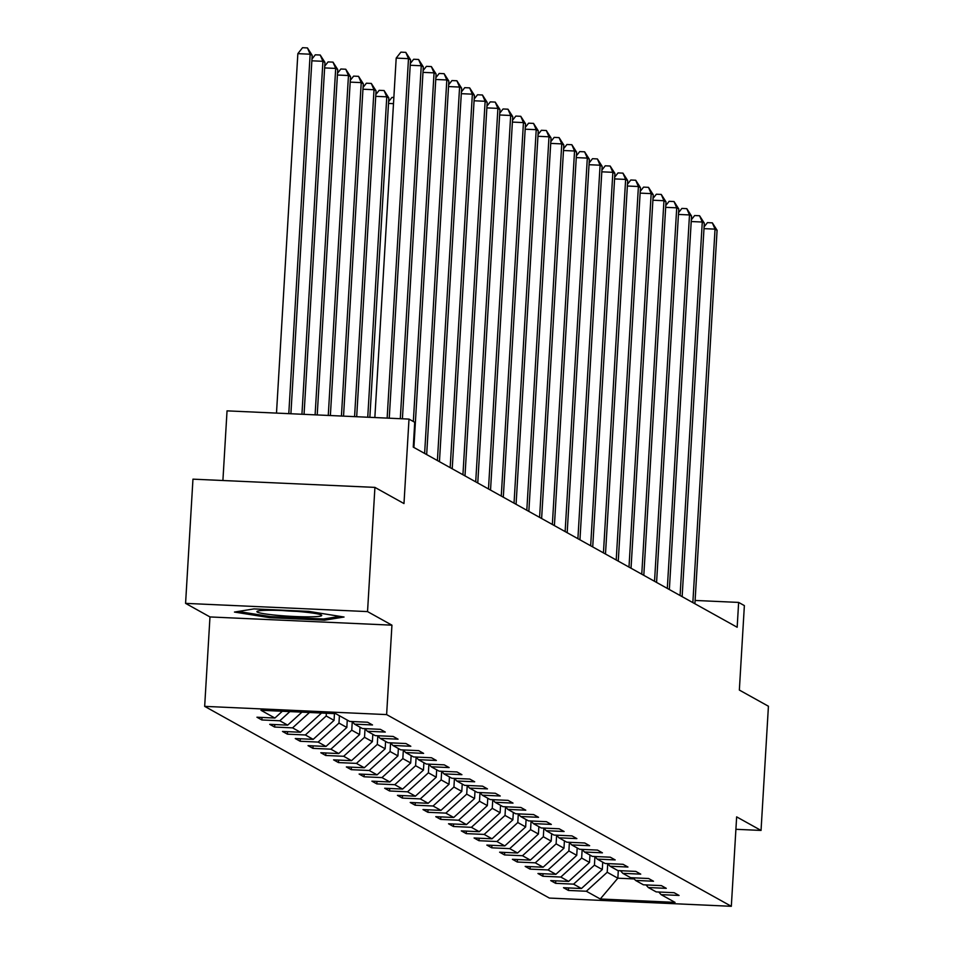 <?xml version="1.0" encoding="UTF-8"?>
<svg xmlns="http://www.w3.org/2000/svg" width="954" height="954" viewBox="0 0 954 954"><rect width="100%" height="100%" fill="white"/><g stroke="black" fill="none" stroke-linecap="round" stroke-linejoin="round"><path stroke-width="1.43" d="M204.669 706.365L549.373 898.072L731.324 906.3L386.62 714.594L204.669 706.365L209.975 616.94L391.939 625.168L367.54 611.597L185.577 603.369L209.975 616.94M185.577 603.369L192.958 479.158L374.922 487.387L403.983 503.557L409.004 419.092L227.04 410.864L222.902 480.518M735.904 829.3L761.042 830.433L768.423 706.234L739.35 690.064L744.37 605.599L738.634 602.415L695.096 600.448M367.54 611.597L374.922 487.387M658.773 892.014L661.098 894.637L679.057 895.448L674.144 892.717L656.185 891.895L648.326 887.53L666.274 888.341L661.361 885.61L643.413 884.799L635.555 880.423L653.502 881.234L648.589 878.503L630.642 877.692L622.783 873.327L640.73 874.138L635.817 871.396L617.87 870.585L610.011 866.22L627.959 867.031L623.045 864.3L605.098 863.489L597.24 859.113L615.187 859.924L610.274 857.193L592.327 856.382L584.468 852.005L602.415 852.828L597.502 850.086L579.555 849.275L571.696 844.91L589.644 845.721L584.73 842.99L566.783 842.179L558.925 837.803L576.872 838.614L571.959 835.883L554.012 835.072L546.141 830.695L564.1 831.506L559.187 828.776L541.228 827.965L533.369 823.6L551.329 824.411L546.415 821.68L528.456 820.869L520.598 816.493L538.545 817.304L533.644 814.573L515.685 813.762L507.826 809.386L525.773 810.196L520.86 807.466L502.913 806.655L495.054 802.29L513.002 803.101L508.088 800.37L490.141 799.559L482.283 795.183L500.23 795.994L495.317 793.263L477.37 792.452L469.511 788.076L487.458 788.886L482.545 786.156L464.598 785.345L456.739 780.98L474.687 781.791L469.773 779.06L451.826 778.249L443.968 773.873L461.915 774.684L457.002 771.953L439.055 771.142L431.196 766.766L449.143 767.576L444.23 764.846L426.283 764.035L418.412 759.67L436.372 760.481L431.458 757.75L413.511 756.927L405.641 752.563L423.6 753.374L418.687 750.643L400.728 749.832L392.869 745.456L410.816 746.266L405.915 743.536L387.956 742.725L380.097 738.36L398.045 739.171L393.131 736.428L375.184 735.617L367.326 731.253L385.273 732.064L380.36 729.333L362.413 728.522L354.554 724.146L372.501 724.957L367.588 722.226L349.641 721.415L335.725 713.675L260.979 710.289L274.895 718.04L256.948 717.217L261.849 719.96L262.004 717.456M661.098 894.637L675.027 902.377L600.269 898.99L586.352 891.251L568.405 890.44L568.548 887.935M261.849 719.96L279.808 720.771L287.667 725.135L269.72 724.324L274.633 727.055L292.58 727.866L300.438 732.243L282.491 731.432L287.404 734.163L305.352 734.974L313.21 739.35L295.263 738.539L300.176 741.27L318.123 742.081L325.982 746.445L308.035 745.634L312.948 748.365L330.895 749.176L338.753 753.553L320.806 752.742L325.719 755.473L343.667 756.284L351.525 760.66L333.578 759.849L338.491 762.58L356.438 763.391L364.297 767.755L346.35 766.944L351.263 769.675L369.21 770.486L377.08 774.863L359.121 774.052L364.034 776.783L381.982 777.593L389.852 781.97L371.893 781.159L376.806 783.89L394.765 784.701L402.624 789.065L384.677 788.254L389.578 790.985L407.537 791.808L415.395 796.173L397.448 795.362L402.361 798.093L420.309 798.903L428.167 803.28L410.22 802.469L415.133 805.2L433.08 806.011L440.939 810.375L422.992 809.564L427.905 812.295L445.852 813.118L453.71 817.483L435.763 816.672L440.676 819.403L458.624 820.213L466.482 824.59L448.535 823.779L453.448 826.51L471.395 827.321L479.254 831.697L461.307 830.874L466.22 833.617L484.167 834.428L492.025 838.793L474.078 837.982L478.991 840.712L496.939 841.523L504.809 845.9L486.85 845.089L491.763 847.82L509.71 848.631L517.581 853.007L499.622 852.184L504.535 854.927L522.494 855.738L530.352 860.103L512.393 859.292L517.306 862.022L535.266 862.833L543.124 867.21L525.177 866.399L530.09 869.13L548.037 869.941L555.896 874.317L537.949 873.506L542.862 876.237L560.809 877.048L568.667 881.413L550.72 880.602L555.633 883.332L573.581 884.143L581.439 888.52L563.492 887.709L568.405 890.44M409.004 419.092L414.728 422.276L413.261 447.116L737.168 627.255L738.634 602.415M602.725 862.166L602.296 869.535L594.437 865.159L594.938 856.537L597.24 859.113M646.001 884.918L648.326 887.53M581.439 888.52L602.296 869.535M573.581 884.143L594.437 865.159M589.954 855.07L589.524 862.428L581.654 858.063L582.167 849.43M633.229 877.811L635.555 880.423M568.667 881.413L589.524 862.428M560.809 877.048L581.654 858.063M577.182 847.963L576.741 855.333L568.882 850.956L569.395 842.334M620.458 870.704L622.783 873.327M555.896 874.317L576.741 855.333M548.037 869.941L568.882 850.956M564.41 840.856L563.969 848.225L556.11 843.849L556.623 835.227M607.686 863.608L610.011 866.22M543.124 867.21L563.969 848.225M535.266 862.833L556.11 843.849M551.639 833.76L551.197 841.118L543.339 836.753L543.852 828.12M530.352 860.103L551.197 841.118M522.494 855.738L543.339 836.753M538.867 826.653L538.426 834.023L530.567 829.646L531.08 821.024M582.131 849.394L584.468 852.005M517.581 853.007L538.426 834.023M509.71 848.631L530.567 829.646M526.095 819.546L525.654 826.915L517.795 822.539L518.308 813.917M569.359 842.287L571.696 844.91M504.809 845.9L525.654 826.915M496.939 841.523L517.795 822.539M513.324 812.438L512.882 819.808L505.024 815.443L505.537 806.81M556.587 835.191L558.925 837.803M492.025 838.793L512.882 819.808M484.167 834.428L505.024 815.443M500.552 805.343L500.111 812.713L492.252 808.336L492.765 799.714L495.054 802.29M543.816 828.084L546.141 830.695M479.254 831.697L500.111 812.713M471.395 827.321L492.252 808.336M487.768 798.236L487.339 805.605L479.48 801.229L479.993 792.607L482.283 795.183M531.044 820.977L533.369 823.6M466.482 824.59L487.339 805.605M458.624 820.213L479.48 801.229M474.997 791.128L474.567 798.498L466.709 794.133L467.221 785.5M518.272 813.881L520.598 816.493M453.71 817.483L474.567 798.498M445.852 813.118L466.709 794.133M462.225 784.033L461.796 791.403L453.925 787.026L454.438 778.404M505.501 806.774L507.826 809.386M440.939 810.375L461.796 791.403M433.08 806.011L453.925 787.026M449.453 776.926L449.012 784.295L441.153 779.919L441.666 771.297M428.167 803.28L449.012 784.295M420.309 798.903L441.153 779.919M436.682 769.818L436.24 777.188L428.382 772.823L428.895 764.19M415.395 796.173L436.24 777.188M407.537 791.808L428.382 772.823M423.91 762.723L423.469 770.081L415.61 765.716L416.123 757.094M467.186 785.464L469.511 788.076M402.624 789.065L423.469 770.081M394.765 784.701L415.61 765.716M411.138 755.616L410.697 762.985L402.838 758.609L403.351 749.987M454.402 778.357L456.739 780.98M389.852 781.97L410.697 762.985M381.982 777.593L402.838 758.609M398.367 748.508L397.925 755.878L390.067 751.514L390.58 742.88M441.63 771.261L443.968 773.873M377.08 774.863L397.925 755.878M369.21 770.486L390.067 751.514M385.595 741.413L385.154 748.771L377.295 744.406L377.808 735.784M428.859 764.154L431.196 766.766M364.297 767.755L385.154 748.771M356.438 763.391L377.295 744.406M372.823 734.306L372.382 741.675L364.523 737.299L365.036 728.677M416.087 757.047L418.412 759.67M351.525 760.66L372.382 741.675M343.667 756.284L364.523 737.299M360.04 727.198L359.61 734.568L351.752 730.192L352.264 721.57M403.315 749.951L405.641 752.563M338.753 753.553L359.61 734.568M330.895 749.176L351.752 730.192M347.268 720.103L346.839 727.461L338.98 723.096L339.409 715.727M390.544 742.844L392.869 745.456M325.982 746.445L346.839 727.461M318.123 742.081L338.98 723.096M334.46 713.616L334.067 720.365L326.196 715.989L326.363 713.246M377.772 735.737L380.097 738.36M313.21 739.35L334.067 720.365M305.352 734.974L326.196 715.989M365 728.641L367.326 731.253M300.438 732.243L321.283 713.258M292.58 727.866L309.478 712.483M352.229 721.534L354.554 724.146M287.667 725.135L301.941 712.149M279.808 720.771L289.873 711.601M274.895 718.04L282.336 711.255M391.939 625.168L386.62 714.594M761.042 830.433L736.643 816.874L731.324 906.3M618.299 870.608L617.846 878.193L634.219 878.932M607.722 863.644L607.209 872.266L617.846 878.193L600.269 898.99M586.352 891.251L607.209 872.266M274.633 727.055L274.776 724.551M287.404 734.163L287.548 731.658M300.176 741.27L300.319 738.766M312.948 748.365L313.091 745.861M325.719 755.473L325.863 752.968M338.491 762.58L338.646 760.076M351.263 769.675L351.418 767.171M364.034 776.783L364.189 774.278M376.806 783.89L376.961 781.386M389.578 790.985L389.733 788.493M402.361 798.093L402.505 795.588M415.133 805.2L415.276 802.696M427.905 812.295L428.048 809.803M440.676 819.403L440.82 816.898M453.448 826.51L453.591 824.006M466.22 833.617L466.375 831.113M478.991 840.712L479.146 838.208M491.763 847.82L491.918 845.316M504.535 854.927L504.69 852.423M517.306 862.022L517.462 859.518M530.09 869.13L530.233 866.626M542.862 876.237L543.005 873.733M555.633 883.332L555.777 880.828M234.457 612.063L269.755 617.691L324.551 620.172L344.048 617.023L308.75 611.383L253.955 608.902L234.457 612.063M324.634 618.824L324.551 620.172M269.827 616.511L269.755 617.691M387.145 418.102L408.491 58.659L410.542 59.792L389.244 418.198M374.85 417.542L396.196 58.099L408.491 58.659L405.808 52.375L410.542 59.792M396.196 58.099L400.883 52.148L405.808 52.375M290.898 413.75L312.185 55.344L310.145 54.211L297.851 53.651L276.493 413.094M297.851 53.651L302.537 47.7L307.45 47.927L310.145 54.211L288.788 413.654M307.45 47.927L312.185 55.344M277.936 615.39A32.46 2.683 -176.6 0 0 321.403 615.068A32.46 2.683 -176.6 0 0 300.689 611.705A32.46 2.683 -176.6 0 0 257.258 611.252A32.46 2.683 -176.6 0 0 277.936 615.39M282.002 610.5A24.577 2.027 -176.6 0 0 296.932 611.383M339.886 616.356L323.513 619.003L270.423 616.606L238.178 611.454M400.298 418.699L421.263 65.754L423.314 66.899L402.409 418.794M410.327 63.489L413.654 59.255L418.579 59.47L421.263 65.754L410.22 65.254M418.579 59.47L423.314 66.899M413.332 421.501L434.046 72.862L436.085 73.995L413.893 447.474M423.099 70.596L426.438 66.351L431.351 66.577L434.046 72.862L422.992 72.361M431.351 66.577L436.085 73.995M304.052 414.346L324.956 62.451L322.917 61.306L301.941 414.251M311.97 59.041L315.309 54.807L320.222 55.022L324.956 62.451M320.222 55.022L322.917 61.306L311.863 60.806M317.217 414.942L337.728 69.547L335.689 68.414L315.106 414.847M324.742 66.148L328.081 61.903L332.994 62.129L337.728 69.547M332.994 62.129L335.689 68.414L324.634 67.913M424.625 453.436L446.818 79.969L448.857 81.102L426.676 454.581M435.871 77.691L439.21 73.458L444.123 73.685L446.818 79.969L435.763 79.468M444.123 73.685L448.857 81.102M437.397 460.543L459.589 87.064L461.629 88.209L439.448 461.688M448.642 84.799L451.981 80.565L456.894 80.78L459.589 87.064L448.535 86.564M456.894 80.78L461.629 88.209M450.169 467.651L472.361 94.172L474.4 95.317L452.22 468.784M461.414 91.906L464.753 87.661L469.666 87.887L472.361 94.172L461.307 93.671M469.666 87.887L474.4 95.317M330.37 415.539L350.512 76.654L348.46 75.521L328.259 415.443M337.513 73.243L340.852 69.01L345.765 69.237L350.512 76.654M345.765 69.237L348.46 75.521L337.406 75.02M343.535 416.123L363.283 83.761L361.232 82.616L341.425 416.027M350.285 80.351L353.624 76.117L358.537 76.332L363.283 83.761M358.537 76.332L361.232 82.616L350.178 82.116M356.689 416.719L376.055 90.868L374.004 89.724L354.578 416.624M363.057 87.458L366.396 83.213L371.309 83.439L376.055 90.868M371.309 83.439L374.004 89.724L362.949 89.223M369.854 417.315L388.827 97.964L386.775 96.831L367.743 417.22M375.828 94.553L379.167 90.32L384.092 90.547L388.827 97.964M384.092 90.547L386.775 96.831L375.721 96.33M388.6 101.661L391.939 97.427L393.859 97.511M393.489 103.652L388.505 103.437M462.94 474.746L485.133 101.279L487.184 102.412L464.992 475.891M474.186 99.001L477.525 94.768L482.438 94.995L485.133 101.279L474.078 100.778M482.438 94.995L487.184 102.412M475.712 481.853L497.905 108.374L499.956 109.519L477.763 482.998M486.957 106.109L490.296 101.875L495.209 102.09L497.905 108.374L486.85 107.885M495.209 102.09L499.956 109.519M488.484 488.961L510.676 115.482L512.727 116.626L490.535 490.094M499.729 113.216L503.068 108.971L507.981 109.197L510.676 115.482L499.622 114.981M507.981 109.197L512.727 116.626M501.267 496.068L523.448 122.589L525.499 123.722L503.307 497.201M512.501 120.323L515.84 116.078L520.765 116.305L523.448 122.589L512.405 122.088M520.765 116.305L525.499 123.722M514.039 503.163L536.22 129.684L538.271 130.829L516.078 504.308M525.272 127.419L528.611 123.185L533.536 123.4L536.22 129.684L525.177 129.195M533.536 123.4L538.271 130.829M526.811 510.271L548.991 136.792L551.042 137.936L528.85 511.404M538.056 134.526L541.383 130.293L546.308 130.507L548.991 136.792L537.949 136.291M546.308 130.507L551.042 137.936M539.582 517.378L561.763 143.899L563.814 145.032L541.622 518.511M550.828 141.633L554.155 137.388L559.08 137.614L561.763 143.899L550.72 143.398M559.08 137.614L563.814 145.032M552.354 524.473L574.546 151.006L576.586 152.139L554.405 525.618M563.599 148.729L566.938 144.495L571.851 144.722L574.546 151.006L563.492 150.505M571.851 144.722L576.586 152.139M565.126 531.581L587.318 158.102L589.357 159.246L567.177 532.714M576.371 155.836L579.71 151.603L584.623 151.817L587.318 158.102L576.264 157.601M584.623 151.817L589.357 159.246M577.897 538.688L600.09 165.209L602.129 166.342L579.949 539.821M589.143 162.943L592.482 158.698L597.395 158.924L600.09 165.209L589.035 164.708M597.395 158.924L602.129 166.342M590.669 545.783L612.862 172.316L614.913 173.449L592.72 546.928M601.914 170.039L605.253 165.805L610.166 166.032L612.862 172.316L601.807 171.815M610.166 166.032L614.913 173.449M603.441 552.891L625.633 179.412L627.684 180.556L605.492 554.024M614.686 177.146L618.025 172.912L622.938 173.127L625.633 179.412L614.579 178.911M622.938 173.127L627.684 180.556M616.212 559.998L638.405 186.519L640.456 187.652L618.264 561.131M627.458 184.253L630.797 180.008L635.71 180.234L638.405 186.519L627.35 186.018M635.71 180.234L640.456 187.652M628.996 567.093L651.177 193.626L653.228 194.759L631.035 568.238M640.229 191.349L643.568 187.115L648.493 187.342L651.177 193.626L640.134 193.125M648.493 187.342L653.228 194.759M641.768 574.201L663.948 200.722L665.999 201.866L643.807 575.345M653.001 198.456L656.34 194.222L661.265 194.437L663.948 200.722L652.906 200.221M661.265 194.437L665.999 201.866M654.539 581.308L676.72 207.829L678.771 208.962L656.579 582.441M665.785 205.563L669.112 201.318L674.037 201.544L676.72 207.829L665.677 207.328M674.037 201.544L678.771 208.962M667.311 588.403L689.492 214.936L691.543 216.069L669.35 589.548M678.556 212.659L681.883 208.425L686.808 208.652L689.492 214.936L678.449 214.435M686.808 208.652L691.543 216.069M680.083 595.511L702.275 222.032L704.314 223.176L682.134 596.655M691.328 219.766L694.667 215.532L699.58 215.747L702.275 222.032L691.221 221.531M699.58 215.747L704.314 223.176M692.854 602.618L715.047 229.139L717.086 230.272L694.906 603.751M704.1 226.873L707.439 222.628L712.352 222.854L715.047 229.139L703.992 228.638M712.352 222.854L717.086 230.272"/></g></svg>
